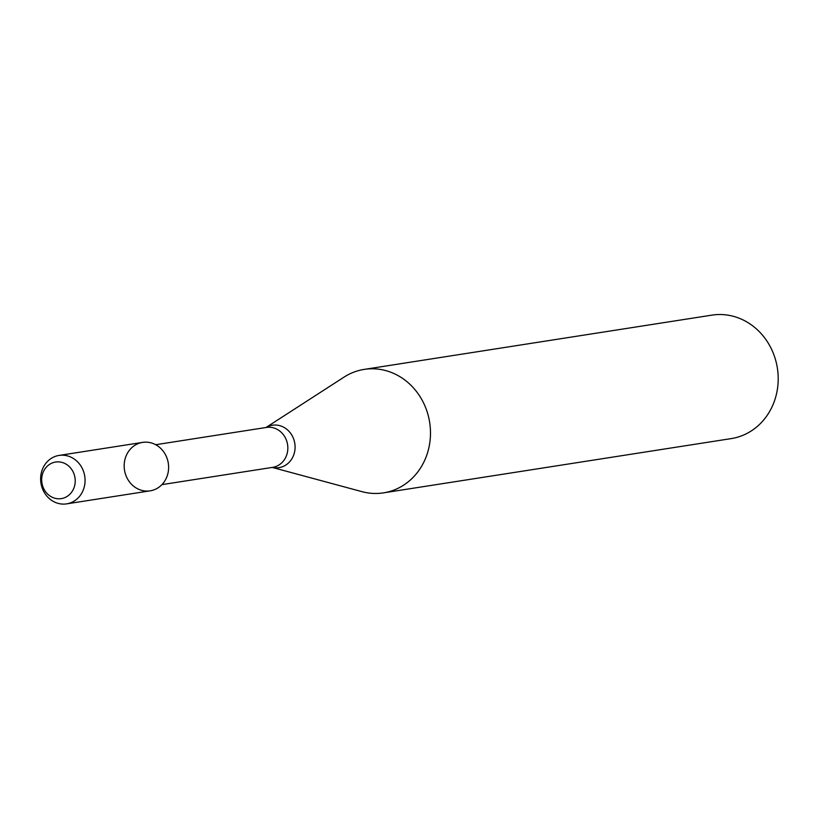 <?xml version="1.0" encoding="UTF-8"?>
<svg xmlns="http://www.w3.org/2000/svg" width="819" height="819" viewBox="0 0 819 819"><rect width="100%" height="100%" fill="white"/><g stroke="black" fill="none" stroke-linecap="round" stroke-linejoin="round"><path stroke-width="1.23" d="M66.626 503.869L150.174 490.837A24.519 22.164 -98.9 0 0 168.56 469.174A24.519 22.164 -98.9 0 0 153.378 443.632A24.519 22.164 -98.9 0 0 124.631 470.833A24.519 22.164 -98.9 0 0 161.179 485.37A24.519 22.164 -98.9 0 0 153.378 443.632A24.519 22.164 -98.9 0 0 142.619 442.393L59.07 455.425A24.519 22.164 -98.9 0 0 40.95 483.067A24.519 22.164 -98.9 0 0 66.626 503.869A24.519 22.164 -98.9 0 0 85.012 482.217A24.519 22.164 -98.9 0 0 69.83 456.674A24.519 22.164 -98.9 0 0 59.07 455.425M272.225 467.424L361.967 491.656A62.479 56.491 -98.9 0 0 383.487 492.864A62.479 56.491 -98.9 0 0 430.333 437.663A62.479 56.491 -98.9 0 0 391.646 372.563A62.479 56.491 -98.9 0 0 364.22 369.389A62.479 56.491 -98.9 0 0 344.093 377.088L265.991 427.508M383.487 492.864L731.203 438.605A62.479 56.491 -98.9 0 0 778.05 383.405A62.479 56.491 -98.9 0 0 739.362 318.304A62.479 56.491 -98.9 0 0 711.936 315.131L364.22 369.389M63.718 462.991A18.499 16.728 -98.9 0 0 42.025 483.517A18.499 16.728 -98.9 0 0 69.605 494.492A18.499 16.728 -98.9 0 0 63.718 462.991M161.916 484.633L272.635 467.362A20.199 18.264 -98.9 0 0 287.786 449.518A20.199 18.264 -98.9 0 0 275.276 428.47A20.199 18.264 -98.9 0 0 266.41 427.436L155.682 444.717M272.256 467.424A21.468 19.41 -98.9 0 0 294.502 452.313A21.468 19.41 -98.9 0 0 281.746 426.33A21.468 19.41 -98.9 0 0 266.032 427.498"/></g></svg>
